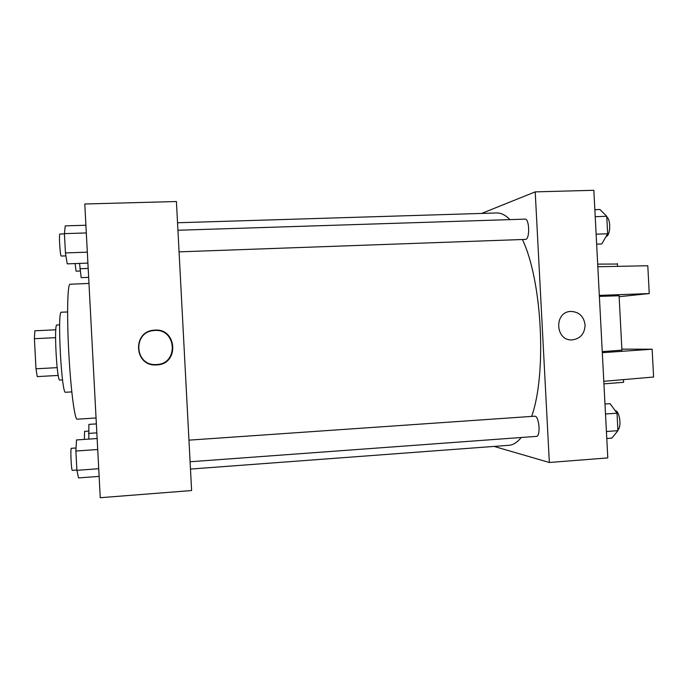 <?xml version="1.0" encoding="UTF-8"?>
<svg xmlns="http://www.w3.org/2000/svg" width="688" height="688" viewBox="0 0 688 688"><rect width="100%" height="100%" fill="white"/><g stroke="black" fill="none" stroke-linecap="round" stroke-linejoin="round"><path stroke-width="1.03" d="M57.156 367.641L35.982 368.802L34.4 338.711L34.847 330.799L55.823 329.776M35.982 368.802L37.264 376.611L58.231 375.424M62.548 379.879L59.804 380.043C56.846 381.857 53.776 323.498 56.906 324.994L59.65 324.865M55.573 337.653L34.4 338.711M71.793 391.893L65.575 392.263C61.542 395.101 57.052 309.832 61.37 312.232L67.587 311.948M96.053 417.986L77.159 419.198C74.7 419.964 70.692 389.219 68.748 351.972C66.77 314.726 67.536 283.723 70.056 284.23L88.967 283.456M100.25 497.708L84.787 203.992L176.42 201.524L191.608 490.544L100.25 497.708M156.649 364.932L155.746 364.958C133.988 365.982 132.285 331.332 154.035 330.206C177.065 327.256 179.869 364.434 156.649 364.932M156.52 364.537L155.634 364.563C134.349 365.56 132.689 331.659 153.966 330.558C176.498 327.677 179.233 364.047 156.52 364.537M177.53 222.757L496.59 212.97C500.984 212.816 505.448 215.034 509.971 219.618M522.441 239.544C542.11 280.695 546.951 373.515 531.669 416.36M521.272 437.491C517.299 442.401 513.145 445.007 508.81 445.317L190.481 469.061M190.094 461.76L536.382 436.39C540.794 436.613 539.34 416.421 534.937 416.18L188.959 440.148M177.925 230.248L525.03 219.137C529.399 218.44 530.061 238.71 525.701 239.39L179.061 251.86M494.079 446.417L549.342 462.491L535.212 191.875L481.643 213.426M549.342 462.491L607.796 457.907L593.839 190.292L535.212 191.875M585.092 324.942C584.705 333.732 580.405 338.711 572.175 339.898C555.242 341.179 553.754 311.879 570.73 311.432C579.021 311.767 583.802 316.274 585.092 324.942C583.802 316.274 579.012 311.767 570.73 311.432C553.754 311.879 555.242 341.179 572.175 339.898C580.405 338.711 584.705 333.732 585.092 324.942M619.088 295.754L599.368 296.365M619.14 296.691L649.248 293.57L599.317 295.401M602.249 351.628L621.926 350.149M602.31 352.677L652.147 349.212L621.875 349.143M603.806 381.307L653.6 377.033L652.147 349.212M603.935 383.87L623.603 382.304L623.577 381.866M597.829 266.755L647.795 265.749L649.248 293.57M617.437 264.029L597.691 264.123M99.132 476.38L78.527 477.919L76.893 470.325L75.878 451.044L76.523 439.942L97.137 438.54M98.728 468.726L76.893 470.325M97.713 449.513L75.878 451.044M76.05 447.983L71.363 448.309C70.228 447.793 71.268 471.039 72.352 470.386L76.875 470.05M87.901 263.1L67.252 263.865L65.437 252.935L64.423 233.636L65.248 225.87L85.905 225.243M87.324 252.161L65.437 252.935M86.31 232.94L64.423 233.636M64.431 233.877L59.899 234.023C58.798 233.456 60.062 255.515 61.155 256.039L65.936 255.91M88.812 439.107L88.89 424.384L96.363 423.894M96.836 432.847L88.511 433.406M88.606 431.084L84.581 431.359L84.357 439.408M88.649 277.359L81.158 277.651L79.559 263.409M88.176 268.423L79.834 268.741M75.104 263.573L76.093 271.149L80.178 271.012M606.782 438.48L611.873 438.101L617.936 430.662L617.024 413.196L610.075 403.658L604.984 404.002M617.936 430.662L606.42 431.505M617.024 413.196L605.509 414.004M615.149 410.616C619.587 410.796 621.892 426.835 617.901 429.905M596.642 244.154L601.751 243.965L607.667 233.774L606.756 216.299L599.953 209.505L594.845 209.659M607.667 233.774L596.126 234.178M606.756 216.299L595.215 216.668M606.79 217.03C611.073 219.687 610.471 235.838 606.085 236.5M619.08 295.565L621.935 350.347M623.603 382.304L623.466 379.621M617.411 263.607L617.557 266.359"/></g></svg>
